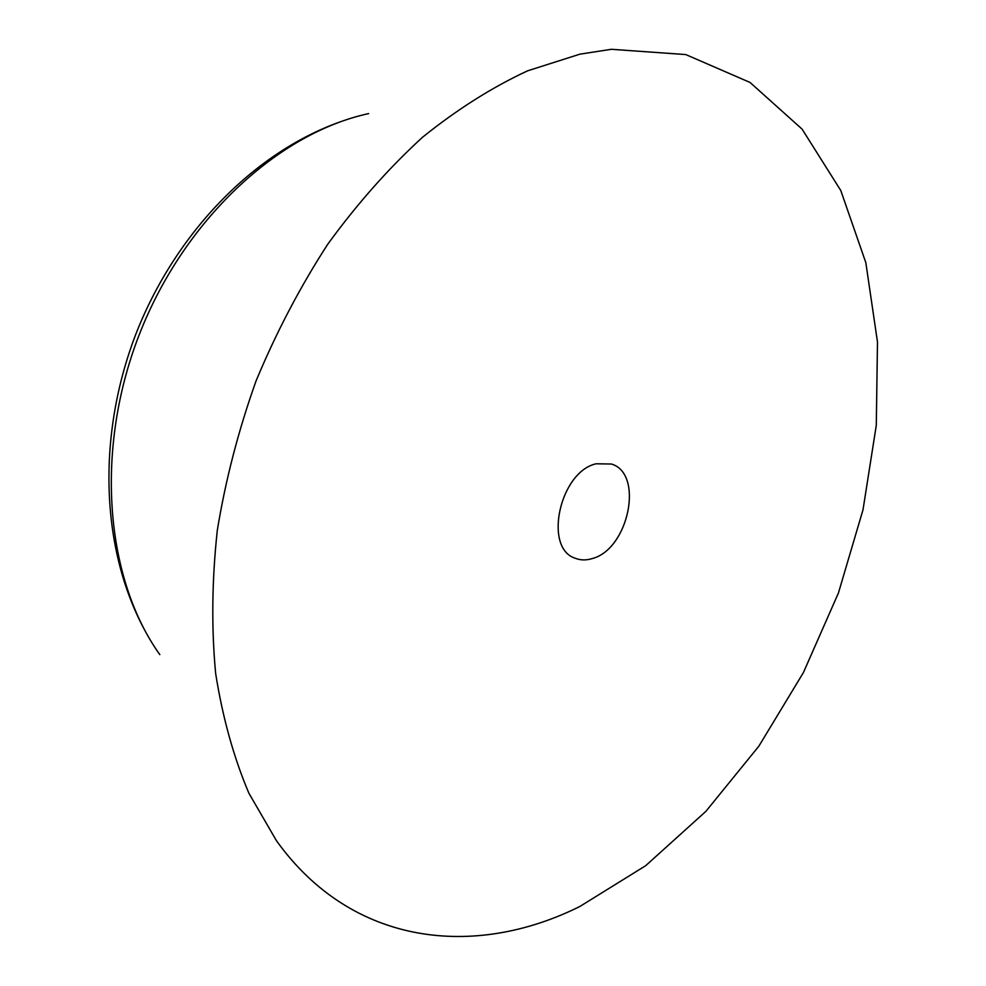 <?xml version="1.0" encoding="UTF-8"?>
<svg xmlns="http://www.w3.org/2000/svg" width="986" height="986" viewBox="0 0 986 986"><rect width="100%" height="100%" fill="white"/><g stroke="black" fill="none" stroke-linecap="round" stroke-linejoin="round"><path stroke-width="1.48" d="M579.854 906.479C474.907 958.749 352.113 946.363 276.388 840.614L248.842 793.126C233.62 757.125 222.553 717.216 215.638 673.413C211.361 627.823 211.916 580.162 217.29 530.456C225.486 480.231 238.402 430.401 256.052 380.953C276.203 332.492 300.114 286.901 327.783 244.183C357.191 203.757 388.804 168.088 422.612 137.19C457.147 109.397 492.162 87.273 527.621 70.819L579.941 54.156L611.332 49.3L685.751 54.563L750.063 82.467L802.111 129.154L840.787 190.532L865.831 262.658L877.478 341.969L876.295 425.274L863.009 509.799L838.42 593.03L803.405 672.575L758.875 746.155L705.877 811.367L645.67 865.696L579.854 906.479M596.111 463.79L611.419 464.024C644.141 473.526 628.797 548.771 592.635 558.458C586.362 560.479 580.507 560.381 575.072 558.187C543.163 548.043 559.875 471.641 596.111 463.79M159.818 654.63C105.712 579.053 94.262 451.144 138.841 335.721C183.371 220.285 277.781 133.221 368.641 113.6M144.141 629.105C100.436 547.353 97.22 434.937 135.698 334.513C174.67 234.274 252.576 153.163 339.874 121.968"/></g></svg>
